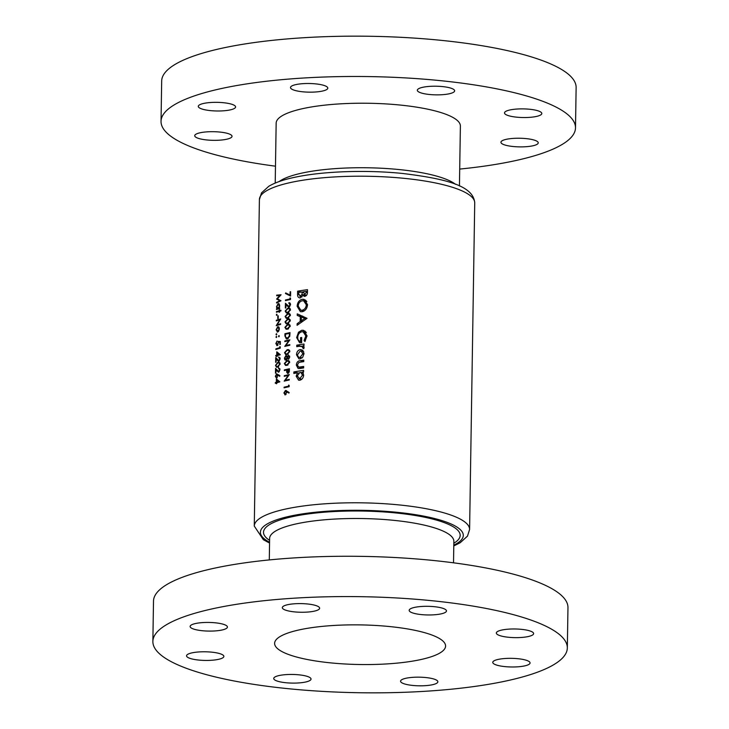 <?xml version="1.0" encoding="UTF-8"?>
<svg xmlns="http://www.w3.org/2000/svg" width="729" height="729" viewBox="0 0 729 729"><rect width="100%" height="100%" fill="white"/><g stroke="black" fill="none" stroke-linecap="round" stroke-linejoin="round"><path stroke-width="1.09" d="M313.789 611.257A18.653 4.319 0.9 0 1 293.568 611.786A18.653 4.319 0.9 0 1 282.333 607.631A18.653 4.319 0.9 0 1 288.165 604.596A18.653 4.319 0.9 0 1 308.385 604.068A18.653 4.319 0.9 0 1 319.63 608.223A18.653 4.319 0.9 0 1 313.789 611.257M221.589 630.093A18.653 4.319 0.9 0 1 201.368 630.621A18.653 4.319 0.9 0 1 190.123 626.466A18.653 4.319 0.9 0 1 195.964 623.432A18.653 4.319 0.9 0 1 216.185 622.903A18.653 4.319 0.9 0 1 227.421 627.049A18.653 4.319 0.9 0 1 221.589 630.093M218.026 659.444A18.653 4.319 0.9 0 1 197.805 659.964A18.653 4.319 0.9 0 1 186.56 655.818A18.653 4.319 0.9 0 1 192.401 652.774A18.653 4.319 0.9 0 1 212.622 652.255A18.653 4.319 0.9 0 1 223.867 656.401A18.653 4.319 0.9 0 1 218.026 659.444M305.196 682.107A18.653 4.319 0.9 0 1 284.975 682.636A18.653 4.319 0.9 0 1 273.73 678.489A18.653 4.319 0.9 0 1 279.572 675.446A18.653 4.319 0.9 0 1 299.792 674.917A18.653 4.319 0.9 0 1 311.028 679.073A18.653 4.319 0.9 0 1 305.196 682.107M432.033 684.823A18.653 4.319 0.9 0 1 411.803 685.342A18.653 4.319 0.9 0 1 400.567 681.196A18.653 4.319 0.9 0 1 406.408 678.161A18.653 4.319 0.9 0 1 426.629 677.633A18.653 4.319 0.9 0 1 437.865 681.779A18.653 4.319 0.9 0 1 432.033 684.823M524.233 665.987A18.653 4.319 0.9 0 1 504.012 666.516A18.653 4.319 0.9 0 1 492.768 662.36A18.653 4.319 0.9 0 1 498.609 659.326A18.653 4.319 0.9 0 1 518.829 658.797A18.653 4.319 0.9 0 1 530.074 662.943A18.653 4.319 0.9 0 1 524.233 665.987M527.796 636.636A18.653 4.319 0.9 0 1 507.575 637.164A18.653 4.319 0.9 0 1 496.331 633.009A18.653 4.319 0.9 0 1 502.172 629.974A18.653 4.319 0.9 0 1 522.392 629.446A18.653 4.319 0.9 0 1 533.637 633.601A18.653 4.319 0.9 0 1 527.796 636.636M440.626 613.973A18.653 4.319 0.9 0 1 420.405 614.492A18.653 4.319 0.9 0 1 409.169 610.346A18.653 4.319 0.9 0 1 415.001 607.303A18.653 4.319 0.9 0 1 435.222 606.783A18.653 4.319 0.9 0 1 446.467 610.929A18.653 4.319 0.9 0 1 440.626 613.973M152.871 641.456L153.5 601.133A207.255 48.032 0.9 0 1 218.372 567.362A207.255 48.032 0.9 0 1 443.059 561.53A207.255 48.032 0.9 0 1 567.964 607.649L567.326 647.963A207.255 48.032 0.9 0 1 502.463 681.733A207.255 48.032 0.9 0 1 277.767 687.565A207.255 48.032 0.9 0 1 152.871 641.456A207.255 48.032 0.9 0 1 217.734 607.685A207.255 48.032 0.9 0 1 442.43 601.844A207.255 48.032 0.9 0 1 567.326 647.963M535.97 116.54A18.653 4.319 0.9 0 1 515.74 117.068A18.653 4.319 0.9 0 1 504.504 112.913A18.653 4.319 0.9 0 1 510.346 109.879A18.653 4.319 0.9 0 1 530.566 109.35A18.653 4.319 0.9 0 1 541.802 113.505A18.653 4.319 0.9 0 1 535.97 116.54M532.407 145.891A18.653 4.319 0.9 0 1 512.186 146.411A18.653 4.319 0.9 0 1 500.941 142.264A18.653 4.319 0.9 0 1 506.783 139.221A18.653 4.319 0.9 0 1 527.003 138.701A18.653 4.319 0.9 0 1 538.239 142.848A18.653 4.319 0.9 0 1 532.407 145.891M226.2 139.339A18.653 4.319 0.9 0 1 205.97 139.868A18.653 4.319 0.9 0 1 194.734 135.722A18.653 4.319 0.9 0 1 200.566 132.678A18.653 4.319 0.9 0 1 220.796 132.159A18.653 4.319 0.9 0 1 232.032 136.305A18.653 4.319 0.9 0 1 226.2 139.339M229.753 109.997A18.653 4.319 0.9 0 1 209.533 110.516A18.653 4.319 0.9 0 1 198.297 106.37A18.653 4.319 0.9 0 1 204.129 103.336A18.653 4.319 0.9 0 1 224.35 102.807A18.653 4.319 0.9 0 1 235.595 106.953A18.653 4.319 0.9 0 1 229.753 109.997M321.963 91.161A18.653 4.319 0.9 0 1 301.742 91.69A18.653 4.319 0.9 0 1 290.497 87.535A18.653 4.319 0.9 0 1 296.339 84.5A18.653 4.319 0.9 0 1 316.559 83.972A18.653 4.319 0.9 0 1 327.804 88.118A18.653 4.319 0.9 0 1 321.963 91.161M448.8 93.868A18.653 4.319 0.9 0 1 428.579 94.396A18.653 4.319 0.9 0 1 417.334 90.25A18.653 4.319 0.9 0 1 423.175 87.207A18.653 4.319 0.9 0 1 443.396 86.678A18.653 4.319 0.9 0 1 454.641 90.833A18.653 4.319 0.9 0 1 448.8 93.868M275.216 183.061L276.154 123.165A92.127 21.351 0.9 0 1 304.986 108.156A92.127 21.351 0.9 0 1 404.868 105.559A92.127 21.351 0.9 0 1 460.382 126.053L459.443 185.95M418.82 659.982A85.493 19.811 0.9 0 1 326.136 662.388A85.493 19.811 0.9 0 1 274.614 643.361A85.493 19.811 0.9 0 1 301.378 629.437A85.493 19.811 0.9 0 1 394.061 627.031A85.493 19.811 0.9 0 1 445.583 646.049A85.493 19.811 0.9 0 1 418.82 659.982M275.48 166.185A207.255 48.032 0.9 0 1 161.036 121.351A207.255 48.032 0.9 0 1 225.908 87.589A207.255 48.032 0.9 0 1 450.595 81.748A207.255 48.032 0.9 0 1 575.5 127.867A207.255 48.032 0.9 0 1 510.628 161.638A207.255 48.032 0.9 0 1 459.707 169.073M161.036 121.351L161.674 81.037A207.255 48.032 0.9 0 1 226.537 47.267A207.255 48.032 0.9 0 1 451.233 41.435A207.255 48.032 0.9 0 1 576.129 87.544L575.5 127.867M304.002 353.574L302.817 350.376L300.23 349.555C297.942 350.184 296.703 351.925 296.493 354.75L298.926 358.841L300.084 358.887L302.717 357.228L304.002 353.574M303.61 370.359A107.673 24.95 -179.1 0 0 293.86 371.945L293.833 373.448A107.673 24.95 0.9 0 1 297.56 372.801L296.165 376.155L298.589 380.192L299.792 380.237C302.125 379.563 303.419 377.795 303.665 374.943L302.253 372.063A107.673 24.95 0.9 0 1 303.583 371.863L303.61 370.359M301.524 346.093L303.729 348.735L304.102 347.414L302.936 345.692A107.673 24.95 0.9 0 1 304.002 345.537L304.02 344.033A107.673 24.95 -179.1 0 0 296.767 345.172L296.749 346.676A107.673 24.95 0.9 0 1 299.163 346.275L304.02 346.731M307.046 318.327L297.259 313.88L297.232 315.411L300.275 316.687L300.193 321.48L297.104 323.776L297.077 325.316L307.046 318.327M307.492 289.668A107.673 24.95 -179.1 0 0 297.614 291.172L297.569 294.425C297.55 296.739 298.462 297.906 300.293 297.924L302.817 295.291L304.822 296.339C306.654 295.737 307.529 294.306 307.456 292.056L307.492 289.668M303.993 296.302L304.822 296.339M299.464 297.906L300.293 297.924M307.529 304.604L304.011 299.346L302.253 299.273C299.145 300.102 297.432 302.444 297.14 306.271L300.403 311.684L302.107 311.748C305.378 310.9 307.182 308.522 307.529 304.604M301.633 341.701L300.503 341.409C298.68 341.126 297.76 339.814 297.733 337.491C297.942 334.401 299.309 332.488 301.833 331.75L303.146 331.813L305.843 335.932L304.075 340.489L304.922 341.509L307.037 335.796L303.537 330.328L301.815 330.255L298.516 332.214L296.648 337.591L299.555 342.676L301.615 342.739L301.697 337.472A107.673 24.95 -179.1 0 0 300.567 337.645L300.503 341.409L299.947 341.336L301.633 341.773M303.774 360.135A107.673 24.95 -179.1 0 0 300.23 360.664C297.888 360.855 296.585 362.349 296.339 365.138L298.125 368.5L300.047 368.491A107.673 24.95 0.9 0 1 303.647 367.954L303.674 366.45A107.673 24.95 -179.1 0 0 300.239 366.96L298.589 367.07L297.423 364.956L298.717 362.55L300.312 362.149A107.673 24.95 0.9 0 1 303.747 361.639L303.774 360.135M289.167 385.386L288.638 385.085L288.62 386.17A107.673 24.95 -179.1 0 0 284.1 387.19L284.091 387.828A107.673 24.95 0.9 0 1 289.149 386.698L289.167 385.386M276.701 295.136L276.692 295.774L279.808 295.5L276.637 299.008L279.717 300.74L276.583 302.371L276.573 303.009L280.975 300.758L277.403 298.826L281.075 294.762L276.701 295.136L278.505 295.6M286.989 360.563L284.346 363.534L285.531 365.42L286.916 365.357L289.659 362.34L288.484 360.5L286.989 360.563L289.395 361.192M287.162 349.71L284.52 352.681L285.695 354.567L287.089 354.504L289.832 351.487L288.648 349.647L287.162 349.71L289.559 350.339M280.947 310.262A107.673 24.95 -179.1 0 0 279.608 310.636L279.626 309.734A107.673 24.95 -179.1 0 0 279.225 309.843L279.216 310.754A107.673 24.95 -179.1 0 0 276.446 311.602L276.428 312.231A107.673 24.95 0.9 0 1 279.207 311.383L279.189 312.285A107.673 24.95 0.9 0 1 279.59 312.176L279.599 311.265A107.673 24.95 0.9 0 1 280.938 310.891L280.947 310.262M278.232 315.812A107.673 24.95 -179.1 0 0 277.785 315.949L277.749 318.664A107.673 24.95 0.9 0 1 278.196 318.527L278.232 315.812M279.38 328.852L278.879 327.039L277.749 326.674L276.1 329.845L277.667 332.005L278.815 330.966L279.38 328.852M277.129 332.032L277.667 332.005M278.879 327.039L277.749 326.674L278.779 326.938M279.271 336.078L278.906 335.604L278.533 336.297L278.888 336.78L279.134 335.659M279.189 336.47L278.533 336.297L278.888 336.78M290.634 291.718A107.673 24.95 -179.1 0 0 290.106 291.828L290.051 295.099L285.668 292.912L285.449 293.514L290.57 296.056L290.634 291.718M288.866 303.364L290.033 304.74L288.957 306.499L285.422 303.255L285.34 308.048A107.673 24.95 0.9 0 1 285.85 307.93L285.896 304.64L288.994 307.119L290.57 304.667L288.875 302.726L288.866 303.364L290.415 303.683M289.468 302.745L289.969 303.018M288.456 307.119L288.994 307.119M289.75 306.699L288.575 306.49L289.668 306.772M287.727 313.525L285.085 316.495L286.269 318.382L287.654 318.327L290.397 315.302L289.222 313.461L287.727 313.525L290.133 314.153M287.563 324.387L284.911 327.348L286.096 329.235L287.481 329.18L290.233 326.155L289.048 324.323L287.563 324.387L289.96 325.006M284.829 340.972L284.82 341.6A107.673 24.95 0.9 0 1 288.757 340.707L284.738 346.403A107.673 24.95 0.9 0 1 289.796 345.264L289.805 344.635A107.673 24.95 -179.1 0 0 285.795 345.519L289.878 339.842A107.673 24.95 -179.1 0 0 284.829 340.972L286.096 341.3M278.004 345.072L276.264 343.441L277.066 341.017L275.835 343.55L277.293 345.537L278.688 342.083L279.863 342.12L279.827 344.525A107.673 24.95 0.9 0 1 280.291 344.398L280.337 341.5L278.113 341.418L278.314 342.903L276.947 344.917L277.913 345.163M276.756 345.555L277.293 345.537M280.246 354.631L276.783 351.815L276.738 355.16A107.673 24.95 -179.1 0 0 275.753 355.47L275.744 356.107A107.673 24.95 0.9 0 1 276.719 355.798L276.71 356.609A107.673 24.95 0.9 0 1 277.157 356.472L277.166 355.661A107.673 24.95 0.9 0 1 280.246 354.768L280.246 354.631M277.785 362.313L275.489 365.375L276.501 367.216L277.703 367.106L280.1 363.999L279.079 362.195L277.785 362.313L279.872 362.86M279.918 375.754L276.646 373.822L275.316 376.364L276.583 378.16L277.877 374.961L279.663 376.31L279.918 375.754M279.818 381.768L276.364 378.952L276.309 382.297A107.673 24.95 -179.1 0 0 275.325 382.607L275.316 383.244A107.673 24.95 0.9 0 1 276.3 382.935L276.282 383.746A107.673 24.95 0.9 0 1 276.728 383.609L276.738 382.798A107.673 24.95 0.9 0 1 279.818 381.905L279.818 381.768M278.533 368.391L279.544 369.74L278.606 371.526L275.553 368.409L275.471 373.202A107.673 24.95 0.9 0 1 275.908 373.057L275.963 369.776L278.633 372.145L280.009 369.639L278.542 367.762L278.533 368.391L279.881 368.664M278.168 372.164L278.633 372.145M279.289 371.699L278.278 371.535L279.225 371.781M278.706 357.538L279.717 358.878L278.779 360.673L275.717 357.547L275.644 362.34A107.673 24.95 0.9 0 1 276.081 362.204L276.127 358.923L278.806 361.292L280.182 358.786L278.715 356.909L278.706 357.538L280.054 357.811M278.332 361.302L278.806 361.292M279.462 360.846L278.442 360.682L279.389 360.928M280.255 346.886L279.79 346.603L279.772 347.687A107.673 24.95 -179.1 0 0 275.854 348.863L275.844 349.501A107.673 24.95 0.9 0 1 280.228 348.189L280.255 346.886M276.692 336.853L276.346 336.379L275.99 337.08L276.327 337.554L276.564 336.433M276.61 337.245L275.99 337.08L276.327 337.554M284.939 333.736L284.902 335.923L286.333 338.967L287.272 338.958L289.75 336.306L289.996 332.606A107.673 24.95 -179.1 0 0 284.939 333.736L286.215 334.064M287.645 318.956L285.003 321.926L286.178 323.813L287.572 323.749L290.315 320.733L289.131 318.892L287.645 318.956L290.042 319.584M287.818 308.103L285.167 311.064L286.351 312.951L287.745 312.896L290.488 309.88L289.304 308.039L287.818 308.103L290.215 308.722M290.534 298.188L290.005 297.888L289.987 298.972A107.673 24.95 -179.1 0 0 285.467 299.993L285.458 300.63A107.673 24.95 0.9 0 1 290.516 299.491L290.534 298.188M276.738 334.228L276.391 333.754L276.027 334.456L276.373 334.93L276.61 333.809M276.656 334.62L276.027 334.456L276.373 334.93M276.309 320.286L276.3 320.915A107.673 24.95 0.9 0 1 279.708 319.885L276.218 325.708A107.673 24.95 0.9 0 1 280.601 324.405L280.619 323.767A107.673 24.95 -179.1 0 0 277.138 324.788L280.692 318.974A107.673 24.95 -179.1 0 0 276.309 320.286L277.403 320.569M277.038 314.691L276.701 314.217L276.337 314.919L276.683 315.393L276.911 314.272M276.965 315.083L276.337 314.919L276.683 315.393M279.644 308.558L279.654 307.92A107.673 24.95 -179.1 0 0 279.052 308.094L279.745 305.816L278.132 303.601L276.464 306.8L277.02 308.713A107.673 24.95 -179.1 0 0 276.482 308.886L276.473 309.515A107.673 24.95 0.9 0 1 279.644 308.558M278.66 303.583L279.125 303.856M287.317 358.504L288.365 359.269L289.741 356.982L288.447 355.196L287.344 356.463L285.987 355.387L284.428 358.13L284.939 359.88L285.959 360.172L287.317 358.504L288.966 358.932M286.014 360.153L284.939 359.88L285.959 360.172M289.422 368.783A107.673 24.95 -179.1 0 0 284.374 369.922L284.365 370.551A107.673 24.95 0.9 0 1 286.652 370.013L286.697 372.3L287.973 373.421L289.304 371.79L289.422 368.783M287.481 373.43L287.973 373.421M289.185 392.548L285.422 390.489L283.882 392.977L285.358 394.826L286.843 391.673L288.894 393.095L289.185 392.548M284.839 394.826L285.358 394.826M286.023 390.507L286.67 390.817M284.283 375.708L284.274 376.337A107.673 24.95 0.9 0 1 288.21 375.444L284.192 381.13A107.673 24.95 0.9 0 1 289.249 380L289.258 379.372A107.673 24.95 -179.1 0 0 285.249 380.256L289.331 374.569A107.673 24.95 -179.1 0 0 284.283 375.708L285.549 376.036M301.15 292.083L297.614 291.172M305.688 296.038L302.817 295.291M298.699 294.716L297.569 294.425M307.465 291.636L306.28 291.336L306.271 292.411L304.376 294.808L306.508 295.363M307.428 292.712L306.271 292.411M306.581 295.281L304.868 294.835L303.3 291.755A107.673 24.95 0.9 0 1 306.28 291.336M303.3 292.229L302.161 291.928L302.006 294.388L299.801 296.402L301.961 296.967M306.362 295.527L302.006 294.388M302.034 296.876L300.293 296.421L298.662 293.641L298.68 292.484A107.673 24.95 0.9 0 1 302.161 291.928M276.738 382.971L275.325 382.607M277.421 382.588L276.309 382.297M276.747 382.16L276.783 380.055L278.66 381.595A107.673 24.95 -179.1 0 0 276.747 382.16L277.877 382.452M278.132 380.41L276.783 380.055M279.818 381.896L278.66 381.595M279.38 375.353L277.877 374.961M277.904 375.79L276.309 377.549L277.175 377.768M277.23 377.704L275.753 376.264L276.619 374.46L278.852 374.952M276.619 374.46L277.457 375.681M280 369.858L279.544 369.74M276.81 369.995L275.963 369.776M277.776 362.942L278.861 362.832L279.635 364.145L277.722 366.477L276.628 366.541L275.927 365.256L277.776 362.942M280.091 364.263L279.635 364.145M278.624 366.714L277.722 366.477M278.177 366.942L276.628 366.541M280.173 358.996L279.717 358.878M276.974 359.142L276.127 358.923M277.166 355.834L275.753 355.47M277.849 355.451L276.738 355.16M277.175 355.023L277.211 352.918L279.089 354.458A107.673 24.95 -179.1 0 0 277.175 355.023L278.305 355.315M278.56 353.273L277.211 352.918M280.246 354.759L279.089 354.458M276.956 349.155L275.854 348.863M280.237 347.806L279.772 347.687M280.328 342.247L279.863 342.12M280.328 341.992L278.113 341.418M287.089 345.856L285.795 345.519M289.231 340.835L288.757 340.707M288.21 338.566L285.513 337.044L285.431 334.247A107.673 24.95 0.9 0 1 289.449 333.344L289.267 336.042L287.281 338.329L286.552 338.338L287.973 338.703M289.978 333.481L289.449 333.344M289.777 336.178L289.267 336.042M285.422 327.485L284.911 327.348M287.554 325.016L288.802 324.952L289.695 326.291L287.499 328.542L286.242 328.56L285.413 327.248L287.554 325.016M290.215 326.428L289.695 326.291M288.547 328.815L287.499 328.542M288.028 329.025L286.242 328.56M285.513 322.054L285.003 321.926M287.636 319.594L288.894 319.521L289.777 320.86L287.581 323.12L286.324 323.138L285.504 321.826L287.636 319.594M290.297 320.997L289.777 320.86M288.629 323.394L287.581 323.12M288.11 323.603L286.324 323.138M285.595 316.632L285.085 316.495M287.727 314.163L288.976 314.09L289.869 315.438L287.663 317.689L286.415 317.707L285.586 316.395L287.727 314.163M290.388 315.575L289.869 315.438M288.711 317.962L287.663 317.689M288.192 318.172L286.415 317.707M285.686 311.201L285.167 311.064M287.809 308.732L289.058 308.668L289.951 310.007L287.755 312.258L286.497 312.285L285.677 310.964L287.809 308.732M290.47 310.144L289.951 310.007M288.802 312.531L287.755 312.258M288.283 312.75L286.497 312.285M290.552 304.877L290.033 304.74M286.88 304.895L285.896 304.64M286.743 300.33L285.467 299.993M290.525 299.109L289.987 298.972M305.615 300.148L302.253 299.273M303.492 311.338L303.218 310.827M298.243 306.563L297.14 306.271M305.606 301.332L306.362 300.895M306.335 304.813C306.034 307.793 304.631 309.606 302.134 310.244L300.749 310.189L298.225 306.043C298.498 303.127 299.838 301.369 302.234 300.776L303.683 300.831L306.335 304.813L307.501 305.114M304.376 310.827L302.134 310.244M298.626 324.168L297.104 323.776M301.788 321.899L300.193 321.48M305.487 318.145L300.275 316.687M305.497 318.044L297.232 315.411M302.708 316.833L302.726 316.113M304.813 318.4L301.332 320.751L301.387 317.079L306.335 318.792M302.863 321.152L301.332 320.751M306.763 318.518L301.387 317.079M305.405 340.835L304.075 340.489M307.018 336.233L305.843 335.932M301.688 337.946L300.567 337.645M297.742 337.873L296.648 337.591M299.974 332.588L298.516 332.214M305.141 332.333L305.879 331.886M305.105 331.112L301.815 330.255M300.366 346.111L296.767 345.172M302.954 346.457L303.838 346.275M303.856 348.426L302.799 348.152M304.075 347.697L302.945 347.405M290.634 291.964L290.106 291.828M288.383 294.279L285.449 293.514M290.579 295.236L290.051 295.099M297.295 372.838L293.86 371.945M302.289 372.829L303.127 372.665M297.277 376.446L296.165 376.155M298.526 373.048L297.56 372.801M303.647 375.389L302.508 375.098L299.801 378.734L298.99 378.697L301.615 379.381M301.76 379.244L299.801 378.734L297.25 375.936L299.874 372.419L300.822 372.446L302.508 375.098M303.747 361.575L300.23 360.664M302.581 368.109L298.589 367.07M297.441 365.42L296.339 365.138M297.605 355.041L296.493 354.75M302.581 350.166L300.23 349.555M303.975 354.03L302.845 353.738L300.102 357.383L299.264 357.347L301.915 358.03M302.079 357.893L300.102 357.383C298.507 357.447 297.669 356.508 297.587 354.567L300.202 351.059L301.123 351.096L302.845 353.738M279.371 329.061L277.266 331.394L278.278 331.649M278.378 331.558L276.482 329.718L277.74 327.303L279.18 327.558M277.74 327.303L278.979 328.961M278.25 325.079L277.138 324.788M280.774 310.937L279.608 310.636M277.539 311.884L276.446 311.602M280.364 311.046L279.216 310.754M277.576 309.169L276.482 308.886M278.123 309.005L277.02 308.713M279.654 308.249L279.052 308.094M279.736 306.043L277.621 308.422L278.934 308.759M279.171 308.695L278.041 308.403L276.838 306.699L278.113 304.239L279.526 304.485M278.113 304.239L279.344 305.943M285.03 352.809L284.52 352.681M287.153 350.348L288.411 350.275L289.295 351.624L287.098 353.875L285.841 353.893L285.021 352.581L287.153 350.348M289.814 351.752L289.295 351.624M288.146 354.148L287.098 353.875M287.627 354.358L285.841 353.893M284.939 358.267L284.428 358.13M289.732 357.201L288.183 358.632L289.039 358.859M289.085 358.814L287.563 357.447L288.429 355.834L289.623 356.089M288.429 355.834L289.213 357.064M287.572 357.711L287.044 357.575L285.65 359.543L286.606 359.789M286.661 359.725L284.93 358.021L285.968 356.025L287.272 356.281M285.968 356.025L287.044 357.575M284.857 363.662L284.346 363.534M286.98 361.201L288.237 361.128L289.121 362.477L286.925 364.728L285.677 364.746L284.848 363.434L286.98 361.201M289.641 362.614L289.121 362.477M287.973 365.001L286.925 364.728M287.454 365.211L285.677 364.746M285.64 370.25L284.374 369.922M287.308 372.455L286.697 372.3M287.162 370.15L286.652 370.013M289.413 369.667L288.884 369.53L287.709 372.783L288.675 373.038M288.73 372.984L287.973 372.792L287.171 369.904A107.673 24.95 0.9 0 1 288.884 369.53M277.375 302.571L276.583 302.371M280.556 300.959L279.717 300.74M279.398 299.865L276.637 299.145M278.833 299.573L276.637 299.008M280.328 295.628L279.808 295.5M288.575 392.129L286.843 391.673M284.392 393.113L283.882 392.977M286.88 392.512L285.039 394.198L286.032 394.462M286.096 394.398L284.383 392.895L285.394 391.127L287.964 391.71M285.394 391.127L286.369 392.384M285.367 387.527L284.1 387.19M289.149 386.315L288.62 386.17M286.543 380.584L285.249 380.256M288.684 375.563L288.21 375.444M453.52 562.815L453.857 541.328A92.127 21.351 -179.1 0 0 398.344 520.834A92.127 21.351 -179.1 0 0 298.462 523.422A92.127 21.351 -179.1 0 0 269.63 538.43L269.639 538.284M269.602 540.362A98.342 22.79 0.9 0 1 294.288 516.269A98.342 22.79 0.9 0 1 416.323 515.667A98.342 22.79 0.9 0 1 453.83 543.251M453.803 545.128A101.449 23.51 -179.1 0 0 421.162 515.64A101.449 23.51 -179.1 0 0 292.156 515.713A101.449 23.51 -179.1 0 0 269.575 542.23M287.973 508.55A107.673 24.95 0.9 0 1 404.704 505.525A107.673 24.95 0.9 0 1 469.594 529.482L474.725 202.908A107.673 24.95 -179.1 0 0 409.835 178.951A107.673 24.95 -179.1 0 0 293.104 181.977A107.673 24.95 -179.1 0 0 259.406 199.518L254.275 526.092A107.673 24.95 0.9 0 1 287.973 508.55M279.225 181.521A92.127 21.351 0.9 0 1 303.975 172.664A92.127 21.351 0.9 0 1 455.479 184.291M303.3 292.602L302.152 292.302M278.077 371.444L277.075 371.189M278.25 360.591L277.248 360.336M285.422 336.06L284.902 335.923M289.969 333.982L289.44 333.846M288.356 306.399L287.199 306.098M303.647 367.853L300.239 366.96M287.153 370.651L286.643 370.523M289.377 370.952L288.857 370.824M453.784 545.939L460.181 542.74L467.48 536.134L469.594 529.482M269.63 538.43L269.293 559.927M259.406 199.518L261.52 192.866L268.819 186.26C275.28 182.441 284.383 179.361 296.138 177.001C324.041 171.178 366.723 169.802 402.599 173.466C447.269 178.951 473.495 186.032 474.725 202.908M269.557 543.05L263.351 539.706L254.275 526.092M278.861 362.832L279.982 363.124M288.802 324.943L290.087 325.28M288.894 319.521L290.169 319.849M288.976 314.09L290.26 314.427M289.058 308.668L290.342 308.996M300.804 310.199L304.048 311.046M303.683 300.831L306.863 301.66M303.146 331.813L306.371 332.652M300.822 372.446L303.364 373.111M301.123 351.096L303.729 351.77M288.411 350.275L289.686 350.603M288.237 361.128L289.522 361.466"/></g></svg>
